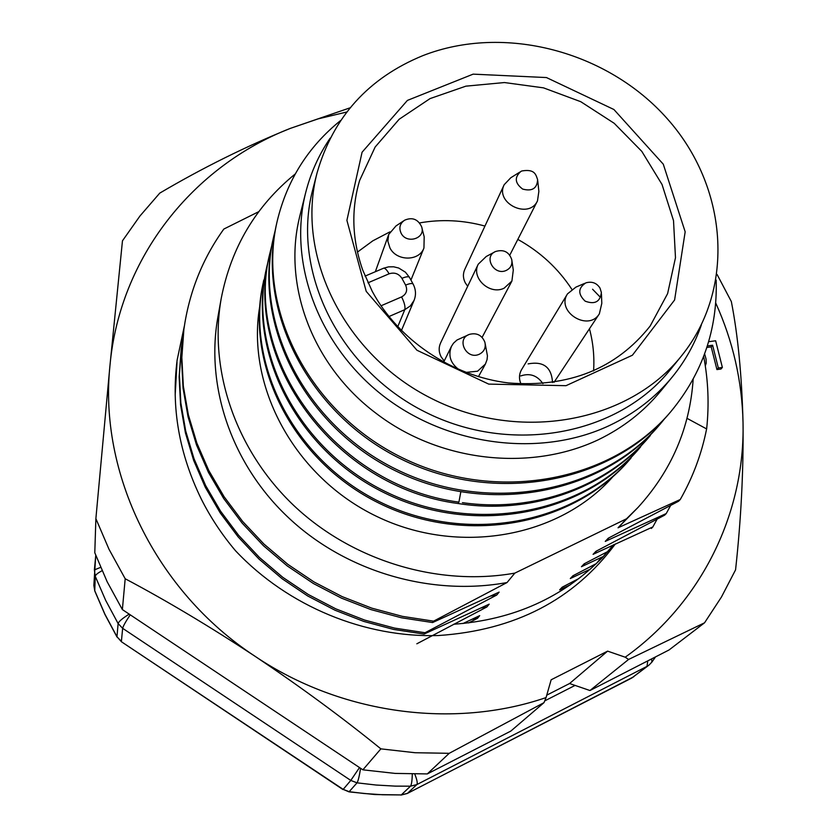 <?xml version="1.0" encoding="UTF-8"?>
<svg xmlns="http://www.w3.org/2000/svg" width="837" height="837" viewBox="0 0 837 837"><rect width="100%" height="100%" fill="white"/><g stroke="black" fill="none" stroke-linecap="round" stroke-linejoin="round"><path stroke-width="1.26" d="M372.256 291.37L362.756 270.163C352.021 239.497 350.985 209.585 359.648 180.415L375.143 147.04L399.165 119.252L430.072 98.588L465.885 86.159L504.449 82.549L543.485 87.854L580.773 101.706L614.191 123.29L641.822 151.403L662.015 184.454L673.513 220.591L675.48 257.723L667.612 293.62L650.171 326.022C616.252 368.73 569.024 387.709 508.498 382.948C451.949 376.148 398.454 340.063 372.256 291.37M357.451 252.094L372.852 240.805L389.906 231.88M419.546 222.924C441.319 219.064 463.123 220.11 484.958 226.063M517.821 239.403C540.085 251.738 558.08 268.353 571.797 289.246M589.457 328.774C593.161 342.72 594.532 356.771 593.569 370.937M444.227 360.977L441.151 356.886C438.734 352.168 438.546 347.533 440.586 342.95L440.607 342.898M520.991 383.984C518.825 378.941 519.013 374.16 521.566 369.661L521.597 369.609M528.116 363.886C543.475 360.988 551.614 367.213 552.525 382.54M467.695 286.264L465.382 283.011C463.018 278.48 462.788 274.023 464.692 269.619L464.713 269.577M542.91 383.618C537.239 375.426 529.852 372.863 520.76 375.928M681.799 355.526L670.678 369.263C618.533 435.146 511.334 455.537 425.322 412.086C339.037 369.18 291.171 271.083 312.693 189.853L317.108 172.746C333.157 117.054 368.374 78.029 422.758 55.671C504.094 23.771 607.557 51.088 667.424 118.906C727.552 186.431 736.1 287.897 681.799 355.526C628.869 422.413 519.725 443.045 432.038 398.757C344.091 355.014 295.252 255.212 317.108 172.746M366.208 291.36L346.905 220.351L362.076 152.229L407.42 100.398L473.135 74.148L546.456 77.559L613.908 109.511L663.27 164.167L685.168 231.818L674.601 299.981L632.406 355.223L566.021 385.679L488.714 384.11L416.952 350.243L366.208 291.36M263.446 281.828C244.216 364.011 292.762 461.03 379.245 503.278C465.518 546.017 573.732 525.772 629.822 459.419M266.71 267.296L266.501 268.196C247.072 351.592 296.675 450.16 384.79 493.014C472.685 536.391 582.709 515.665 639.468 448.213M271.606 246.517L269.838 253.642C241.893 359.376 334.026 487.343 458.027 503.508C531.338 515.184 605.873 488.316 649.083 436.987M458.027 503.508L458.906 502.127C334.612 485.92 242.27 357.671 270.267 251.749L271.774 245.597M640.703 446.77C583.849 514.347 473.585 535.105 385.491 491.633C297.166 448.684 247.459 349.908 266.909 266.375L268.865 258.518M631.025 458.017C574.831 524.496 466.387 544.782 379.914 501.938C293.232 459.597 244.582 362.39 263.843 280.06M273.103 239.162C253.172 324.84 304.501 426.514 395.713 470.928C486.684 515.895 600.432 494.824 658.96 425.541M276.628 223.615C256.279 310.59 308.612 414.106 401.645 459.325C494.395 505.129 610.267 483.64 669.558 413.143M716.169 280.081C717.633 329.37 702.557 373.187 670.929 411.532C611.523 482.175 495.389 503.707 402.419 457.797C309.167 412.463 256.697 308.717 277.089 221.585C286.913 180.468 308.068 146.789 340.565 120.559M664.777 418.531L660.288 423.993C601.657 493.411 487.636 514.514 396.466 469.442C305.034 424.934 253.569 323.04 273.542 237.206L275.247 230.269M650.359 435.491C607.756 486.067 534.801 513.029 462.422 502.65M299.479 217.526C282.906 285.155 312.013 365.235 376.211 413.426C439.718 462.15 530.292 471.869 598.288 439.781C623.115 427.728 643.935 411.48 660.738 391.005M701.354 324.965C694.825 343.798 685.189 361.061 672.456 376.765C655.633 397.313 634.645 413.551 609.514 425.489C540.932 457.849 448.622 446.466 383.597 396.183C318.51 345.911 287.97 262.954 305.61 192.918C310.621 173.071 318.803 154.814 330.176 138.157M259.669 306.802C246.099 387.092 295.084 477.425 376.912 516.513C458.582 555.946 559.221 537.542 612.925 476.671M570.175 584.885L559.671 589.865L562.882 586.842M559.671 589.865L562.161 587.218L578.963 578.482M590.294 569.15L570.311 578.545L573.669 575.396M570.311 578.545L572.916 575.783L596.3 563.604M603.603 556.333L581.443 566.722L584.948 563.416M581.443 566.722L584.163 563.824L607.924 551.457M651.343 528.461L652.912 526.902L593.077 554.345L596.75 550.892M657.097 519.191L652.881 526.871M593.077 554.345L595.934 551.321L664.641 515.163L666.273 513.531L605.266 541.393L609.116 537.772M670.657 505.454L666.252 513.51M703.666 356.447C708.248 380.249 709.242 404.417 706.648 428.942L686.999 418.333M706.606 428.942C701.678 453.78 692.89 477.31 680.261 499.511L618.051 527.802L637.982 507.473L626.526 518.783L514.839 573.115C438.243 586.779 352.429 560.842 293.965 505.674C235.647 450.316 208.539 370.08 221.198 298.589C231.075 247.658 255.756 206.111 295.231 173.96M680.24 499.543L678.535 501.258L608.258 538.212L605.266 541.393M693.172 379.161C689.897 427.885 671.504 470.656 637.982 507.473M618.051 527.802L626.526 518.783M221.198 298.589L217.662 318.363C205.714 387.385 231.849 465.131 289.372 518.501C346.675 572.006 431.17 596.425 507.044 582.542L514.839 573.115M507.044 582.542L433.587 621.159L402.388 616.356L371.774 608.143L342.187 596.635L314.074 581.987L287.865 564.368L263.937 544.05L242.594 521.399L224.128 496.77L208.8 470.53L196.852 443.066L188.346 414.786L183.334 386.119L181.838 357.483L183.889 329.265C189.204 292.092 202.523 258.696 223.835 229.056L258.8 211.646M433.587 621.159L432.541 622.571L499.134 592.115L496.728 595.034L425.008 632.751L424.014 634.101L489.185 604.157L486.883 606.951L416.836 643.799M183.596 331.462L181.566 359.617L183.052 388.18L188.043 416.774L196.517 444.97L208.434 472.361L223.709 498.528L242.123 523.094L263.404 545.682L287.258 565.938L313.383 583.504L341.412 598.11L370.906 609.587L401.425 617.779L432.53 622.54M490.649 596.09L496.728 595.034M182.728 338.807L181.42 347.146L179.4 374.809L180.834 402.879L185.699 430.95L193.985 458.645L205.63 485.533L220.581 511.198L238.597 535.293L259.418 557.442L282.76 577.31L308.34 594.521L335.773 608.834L364.65 620.071L394.541 628.085L424.997 632.73M181.158 349.259L179.139 376.849L180.562 404.836L185.416 432.844L193.682 460.455L205.295 487.27L220.194 512.872L238.158 536.904L258.915 558.99L282.195 578.796L307.681 595.965L335.041 610.236L363.823 621.441L393.631 629.434L424.003 634.059M481.118 607.955L486.883 606.951M462.934 623.534L479.695 615.645L477.498 618.302L468.594 622.916M472.016 619.275L477.498 618.302M102.062 570.719C97.73 573.042 95.46 574.904 95.251 576.306L94.382 569.882L100.618 567.381M414.786 774.089C417.046 779.843 417.736 783.338 416.836 784.583L647.011 666.357L631.851 677.97L648.968 665.122L647.011 666.357L647.775 660.874M412.296 774.068C412.128 780.785 411.522 784.824 410.475 786.184L401.258 794.941L407.452 793.371L416.836 784.583L410.475 786.184L395.221 786.121L376.116 785.033L357.033 782.836L350.787 780.429L359.512 767.571M130.237 614.818C125.696 621.577 123.165 626.076 122.652 628.325L350.787 780.429L343.191 789.375L121.48 641.791L116.981 636.758L121.396 641.414L122.652 628.325L118.111 623.544C118.749 621.514 122.443 618.365 129.191 614.117M631.391 678.211L407.138 793.528M485.251 344.038L487.427 355.851L487.061 359.628L485.418 364.043L477.571 371.209L465.843 372.402M458.969 369.63C450.432 363.258 447.921 355.505 451.457 346.361L453.497 343.201L457.002 340.01L468.071 334.999M704.639 353.863L706.051 359.052L706.229 363.101L705.277 365.884M708.646 341.705L715.645 340.785L722.373 367.433L718.334 367.977L712.601 345.221L707.359 345.922M712.601 345.221L711.209 346.874L716.932 369.577L720.971 369.033L722.373 367.433M706.867 347.449L711.209 346.874M718.334 367.977L716.932 369.577M613.981 544.584L602.954 557.013C563.364 597.43 513.615 619.84 453.696 624.245M615.341 543.956C573.837 599.784 514.922 630.313 438.588 635.524C365.267 637.899 288.231 606.679 235.532 550.767C221.972 534.728 210.579 517.517 201.34 499.155C179.128 453.769 171.062 407.41 177.13 360.098L184.328 326.179M175.184 395.085L177.015 362.191M613.511 544.803L601.5 558.488M601.625 557.254L596.101 563.824M715.698 302.942C732.992 341.182 742.105 381.097 743.036 422.685C743.57 470.467 741.08 519.526 735.566 569.861L721.452 597.022L704.555 622.801L628.587 659.451L589.949 690.525L569.578 683.526L546.749 695.16M717.079 274.463L731.339 301.55C737.952 335.344 741.844 375.719 743.036 422.685C745.035 512.307 702.358 602.19 625.208 657.202L628.587 659.451M625.208 657.202L607.61 651.134L551.154 679.79L546.059 697.577C453.654 729.299 341.13 714.202 255.379 656.511C155.117 590.87 98.536 472.507 110.003 365.12C119.89 257.105 193.41 165.988 290.387 128.364L350.117 107.806M546.059 697.577L543.987 702.661L449.207 753.321L415.058 752.725L380.866 748.864C342.595 717.769 300.765 686.989 255.379 656.511C209.93 626.589 166.532 600.673 125.194 578.754L108.998 549.25L95.878 518.626L110.003 365.12L122.464 240.815L139.957 216.009L159.752 193.127C202.449 167.944 245.994 146.36 290.387 128.364L318.144 118.864L346.759 112.012M607.61 651.134L569.578 683.526M704.555 622.801L669.066 649.951L589.949 690.525M95.878 518.626L94.79 552.755L107.136 581.705L122.369 609.577L125.194 578.754M122.369 609.577L362.892 769.82L395.095 773.409L427.288 773.922L449.207 753.321M380.866 748.864L362.892 769.82M543.987 702.661L510.832 731.078L427.288 773.922M421.953 228.114L424.181 236.777L423.951 247.993C419.306 261.447 396.508 261.426 389.916 247.888L387.855 241.192L388.703 234.475L395.974 225.948L403.497 220.958M511.962 261.102L513.29 270.069L511.909 281.044L504.094 288.21C489.676 295.398 470.833 277.821 478.262 264.178L486.224 256.499L494.311 252.178M537.762 180.865L538.861 191.411L537.49 200.87C528.921 219.828 494.615 203.15 504.198 184.684L510.779 177.758L519.84 172.087M601.447 293.975L601.803 303.339L599.365 313.802C588.411 332.163 555.663 311.626 567.517 293.85L575.908 287.122L584.644 283.377M592.575 289.225L599.533 296.424M380.992 305.808L401.593 296.915C406.447 294.205 407.786 290.272 405.61 285.114L401.927 278.323C398.747 273.615 394.468 272.109 389.09 273.804L367.977 282.812M388.912 316.564L404.794 309.669L397.732 326.775M401.593 296.915C404.407 302.534 405.474 306.792 404.794 309.669L410.381 305.892L414.064 300.431L401.404 330.594M405.61 285.114C409.889 283.366 412.411 283.063 413.175 284.193C415.905 289.529 416.209 294.938 414.064 300.431M401.927 278.323C406.207 276.587 408.728 276.294 409.502 277.434L413.091 284.036M389.09 273.804C386.757 269.692 384.874 267.85 383.43 268.279L365.047 276.105M460.779 492.062L458.906 502.137M94.393 569.819L95.763 555.349L93.849 585.408L94.801 591.027L93.849 585.408M95.251 576.306L94.759 590.744L104.876 614.138L116.981 636.758L118.111 623.544L105.65 600.317L95.251 576.306M648.968 665.122L651.887 662.109L651.646 658.886M544.699 700.904L575.061 685.409M349.008 791.865L374.976 794.543L401.258 794.941L382.697 794.763L364.116 793.507L349.27 791.708L343.191 789.375L349.008 791.865L357.033 782.836C358.142 781.088 359.324 776.234 360.58 768.282M479.423 354.177C466.303 360.559 455.569 338.462 469.703 334.298C476.933 332.613 481.986 335.25 484.864 342.187C486.088 347.585 484.267 351.582 479.423 354.177M401.111 233.23C398.705 227.79 399.898 223.427 404.71 220.152C412.285 216.992 417.904 219.148 421.566 226.628C426.148 238.304 406.709 244.624 401.111 233.23M506.259 270.414C494.133 276.252 483.022 256.52 495.567 251.508C503.633 249.144 509.022 251.843 511.742 259.606C512.547 264.544 510.716 268.143 506.259 270.414M520.855 171.459L521.87 170.957C535.199 168.718 535.847 175.006 537.626 179.62C537.113 188.451 532.123 191.6 522.665 189.078C514.839 183.198 514.232 177.329 520.855 171.459L521.744 171.03M601.384 292.521C600.192 301.843 594.783 304.72 585.147 301.163C577.75 294.059 578.001 287.949 585.91 282.833C592 281.201 596.687 282.948 599.993 288.074L601.384 292.521M409.419 277.288L405.422 272.182L398.705 268.028L393.672 266.804L388.525 266.867L383.587 268.217M263.383 281.807L263.781 280.039M660.759 391.036L672.456 376.765M299.426 217.557L305.61 192.918M651.887 662.109L655.528 656.888M94.801 591.027L104.918 614.442L117.044 637.083M342.992 789.563L121.48 641.791M400.965 795.087L407.326 793.466L633.766 676.756M451.457 346.361L443.62 362.191M485.418 364.043L478.429 376.681M602.975 557.023L601.541 558.52M388.703 234.475L375.332 271.732M423.951 247.993L410.936 280.081M478.262 264.178L440.586 342.95M511.909 281.044L482.112 337.374M504.198 184.684L464.692 269.619M537.49 200.87L509.764 255.201M567.517 293.85L521.566 369.661M599.365 313.802L554.021 382.321"/></g></svg>
